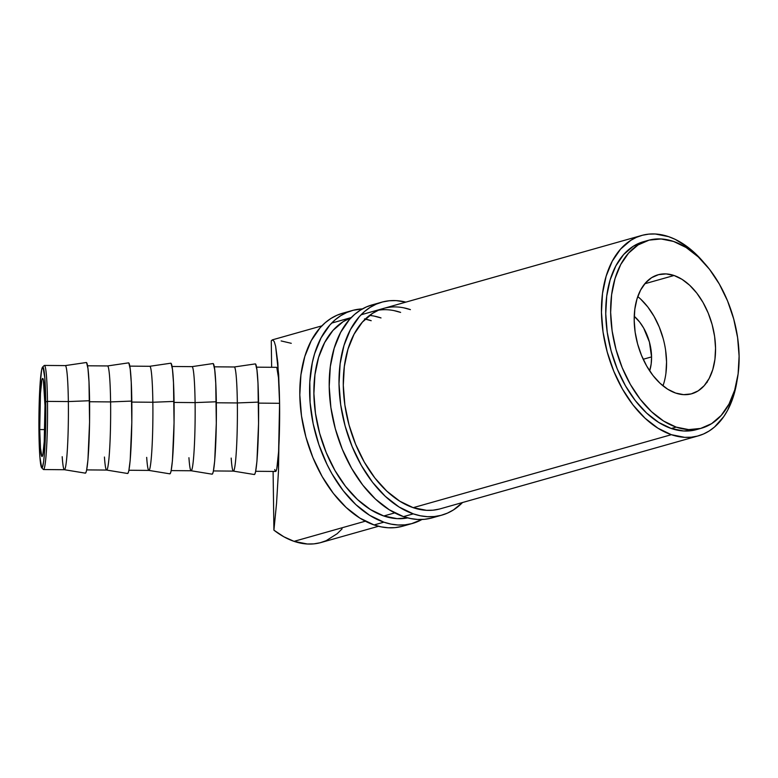 <?xml version="1.0" encoding="UTF-8"?>
<svg xmlns="http://www.w3.org/2000/svg" width="778" height="778" viewBox="0 0 778 778"><rect width="100%" height="100%" fill="white"/><g stroke="black" fill="none" stroke-linecap="round" stroke-linejoin="round"><path stroke-width="1.17" d="M41.711 467.792L43.315 469.426A52.068 3.54 -89.5 0 0 47.477 401.39L45.746 401.886A50.434 3.433 90.5 0 1 41.711 467.792A50.434 3.433 90.5 0 1 38.968 433.074L39.911 457.094L41.672 467.763L42.352 467.559L43.675 461.48L44.793 448.692L45.737 421.423L45.552 392.822L44.803 377.865L43.033 367.197L41.681 369.511L39.911 386.258L38.968 433.074A50.434 3.433 90.5 0 1 42.537 367.158A50.434 3.433 90.5 0 1 45.746 401.886L47.477 401.39A52.068 3.54 90.5 0 1 43.549 469.552L64.428 469.727A52.068 3.54 -89.5 0 0 68.347 401.565L47.477 401.39L68.347 401.565A52.068 3.54 90.5 0 1 64.389 469.718A52.068 3.54 90.5 0 1 62.191 456.686M674.049 275.49L644.787 283.756L674.049 275.49L666.133 273.914L658.548 274.653L651.594 277.688L645.526 282.9L640.595 290.077L636.978 298.966L634.819 309.206L634.196 320.41L635.14 332.148L637.61 343.964L641.51 355.41L646.693 366.049L652.956 375.463L660.065 383.291L667.738 389.243L675.693 393.075A61.822 38.501 -105.8 0 1 635.198 332.546A61.822 38.501 -105.8 0 1 658.052 274.79A61.822 38.501 -105.8 0 1 674.049 275.49A61.822 38.501 -105.8 0 1 714.544 336.018A61.822 38.501 -105.8 0 1 691.691 393.775A61.822 38.501 -105.8 0 1 675.693 393.075L683.609 394.65L691.195 393.911L698.158 390.877L704.216 385.664L709.147 378.478L712.765 369.599L714.933 359.358L715.546 348.155L714.612 336.417L712.142 324.601L708.243 313.155L703.059 302.516L696.787 293.102L689.678 285.273L682.005 279.321L674.049 275.49M651.565 356.898L643.192 359.261L651.565 356.898A39.046 24.312 -105.8 0 1 649.669 370.882L651.167 363.978L651.565 356.898L649.406 342.019L643.669 328.073L639.711 322.131L634.235 316.296A39.046 24.312 -105.8 0 1 651.565 356.898M39.727 429.553A39.046 2.655 90.5 0 1 42.673 378.429A39.046 2.655 90.5 0 1 44.978 405.406L44.239 441.641L42.878 454.615L41.827 456.404L40.466 448.147L39.727 429.553L40.466 393.308L41.837 380.345L42.362 378.701L42.878 378.555L43.383 379.897L44.978 405.406A39.046 2.655 90.5 0 1 42.031 456.521A39.046 2.655 90.5 0 1 39.727 429.553L44.784 429.592L39.727 429.553M64.389 469.718L85.356 473.15A55.316 3.764 -89.5 0 0 89.567 400.728L68.347 401.565L89.567 400.728A55.316 3.764 -89.5 0 0 86.261 362.519L65.235 365.602A52.068 3.54 90.5 0 1 68.347 401.565A52.068 3.54 -89.5 0 0 65.274 365.602L44.404 365.427A52.068 3.54 90.5 0 1 47.477 401.39A52.068 3.54 -89.5 0 0 44.161 365.553L42.537 367.158M86.698 469.902L106.674 470.068A52.068 3.54 -89.5 0 0 110.593 401.915L89.577 401.74L110.593 401.915A52.068 3.54 90.5 0 1 106.635 470.068A52.068 3.54 90.5 0 1 104.437 457.036M106.635 470.068L127.602 473.491A55.316 3.764 -89.5 0 0 131.813 401.078L110.593 401.915L131.813 401.078A55.316 3.764 -89.5 0 0 128.506 362.869L107.49 365.952A52.068 3.54 90.5 0 1 110.593 401.915A52.068 3.54 -89.5 0 0 107.52 365.942L87.544 365.786M128.944 470.252L148.919 470.418A52.068 3.54 -89.5 0 0 152.848 402.255L131.832 402.08L152.848 402.255A52.068 3.54 90.5 0 1 148.88 470.408A52.068 3.54 90.5 0 1 146.682 457.376M148.88 470.408L169.857 473.841A55.316 3.764 -89.5 0 0 174.058 401.419L152.848 402.255L174.058 401.419A55.316 3.764 -89.5 0 0 170.761 363.209L149.736 366.292A52.068 3.54 90.5 0 1 152.848 402.255A52.068 3.54 -89.5 0 0 149.775 366.292L129.79 366.127M188.937 457.727A52.068 3.54 90.5 0 0 191.135 470.758L212.102 474.181A55.316 3.764 -89.5 0 0 216.313 401.769A55.316 3.764 -89.5 0 0 213.007 363.559L191.981 366.642A52.068 3.54 90.5 0 1 195.093 402.605L174.078 402.43L195.093 402.605A52.068 3.54 90.5 0 1 191.135 470.758A52.068 3.54 -89.5 0 0 195.093 402.605L216.313 401.769L195.093 402.605A52.068 3.54 -89.5 0 0 192.02 366.642L172.045 366.477M231.183 458.077A52.068 3.54 90.5 0 0 233.381 471.108L254.348 474.531A55.316 3.764 -89.5 0 0 258.559 402.109A55.316 3.764 -89.5 0 0 255.252 363.909L234.227 366.983A52.068 3.54 90.5 0 1 237.339 402.946L216.323 402.78L237.339 402.946A52.068 3.54 90.5 0 1 233.381 471.108A52.068 3.54 -89.5 0 0 237.339 402.946L258.559 402.109L237.339 402.946A52.068 3.54 -89.5 0 0 234.266 366.983L214.29 366.817M641.646 235.471A104.126 64.837 -105.8 0 0 603.145 332.741A104.126 64.837 -105.8 0 0 671.356 434.688L684.698 437.343L691.185 437.207L697.467 436.088L703.487 434.007L709.186 430.983L714.505 427.034L723.812 416.551L727.702 410.113L733.8 395.146L737.126 380.111A104.126 64.837 -105.8 0 1 698.304 435.865A104.126 64.837 -105.8 0 1 671.356 434.688L413.186 507.674L671.356 434.688L657.964 428.231L645.03 418.204L633.059 405.017L622.507 389.165L613.774 371.252L607.21 351.977L603.047 332.07L601.462 312.299L602.512 293.432L606.15 276.18L612.237 261.223L620.552 249.125L630.764 240.353L636.462 237.319L642.482 235.238L648.764 234.129L655.251 233.993L668.594 236.648A104.126 64.837 -105.8 0 1 703.925 262.643L694.91 253.122L688.54 247.696L675.314 239.41L668.594 236.648A104.126 64.837 -105.8 0 0 641.646 235.471L361.07 314.789M394.718 512.896L383.778 515.989L394.718 512.896M255.69 471.293L275.665 471.449A52.068 3.54 -89.5 0 0 279.584 403.296L278.475 471.098L276.54 503.376L273.914 530.168A104.126 64.837 74.2 0 0 294.045 541.352L365.32 521.202L294.045 541.352A104.126 64.837 74.2 0 0 320.983 542.529L378.526 526.268M648.317 240.344L643.416 241.725A97.62 60.791 74.2 0 0 607.326 332.926A97.62 60.791 74.2 0 0 671.268 428.503L676.17 427.112A97.62 60.791 -105.8 0 1 612.228 331.545A97.62 60.791 -105.8 0 1 648.317 240.344A97.62 60.791 -105.8 0 1 673.573 241.452L686.128 247.511L698.255 256.896L709.478 269.266L719.368 284.126L727.556 300.921L733.712 318.999L737.612 337.652L739.1 356.188L738.118 373.878L734.704 390.05L728.996 404.074L721.206 415.413L711.637 423.64L700.647 428.435L688.676 429.602L676.17 427.112L671.268 428.503A97.62 60.791 74.2 0 0 696.524 429.602L701.425 428.221A97.62 60.791 -105.8 0 1 676.17 427.112L663.615 421.054L651.487 411.659L640.265 399.299L630.375 384.429L622.186 367.644L616.03 349.565L612.13 330.903L610.642 312.377L611.625 294.687L615.038 278.514L620.747 264.491L628.536 253.151L638.116 244.924L649.095 240.13L661.067 238.963L673.573 241.452A97.62 60.791 -105.8 0 1 737.525 337.02A97.62 60.791 -105.8 0 1 701.425 428.221M274.722 469.504L275.393 471.293L276.083 471.089L276.783 468.901L278.612 451.619L279.584 403.296L258.568 403.121L279.584 403.296A52.068 3.54 -89.5 0 0 276.521 367.333L256.536 367.167M272.329 339.869L271.269 340.813L271.639 367.294L271.269 340.813L272.815 339.869L274.274 341.688L275.626 346.22L278.66 374.588L279.584 403.296L278.475 471.098L276.54 503.376L273.914 530.168L273.097 471.429L273.914 530.168L283.882 536.801L294.045 541.352L307.378 544.007L313.865 543.871L320.157 542.762L326.176 540.681L337.185 533.698L342.077 528.875M644.194 241.52L633.214 246.305L623.645 254.532L615.845 265.881L610.137 279.905L606.723 296.068L605.741 313.758L607.229 332.294L611.129 350.956L617.285 369.025L625.473 385.82L635.363 400.68L646.596 413.05L658.713 422.444L671.268 428.503L683.774 430.993L695.746 429.816M291.273 343.312L281.15 340.939M706.58 382.679L707.105 382.455M272.815 339.869L274.274 341.688L275.626 346.22L277.843 362.879L279.584 403.296L278.612 378.497L276.793 367.488M255.583 364.075L256.954 369.929L257.995 383.282L258.559 423.543L256.944 461.276L255.573 471.818L254.834 474.152L254.095 474.366M213.337 363.725L214.699 369.579L215.749 382.941L216.303 423.203L214.699 460.926L213.328 471.478L212.589 473.802L211.849 474.016M171.092 363.384L172.453 369.239L173.494 382.591L174.058 422.853L172.444 460.586L171.082 471.128L170.343 473.462L169.604 473.676M128.837 363.034L130.208 368.889L131.249 382.251L131.813 422.512L130.198 460.236L128.837 470.787L128.088 473.112L127.359 473.325M86.591 362.684L87.963 368.539L89.003 381.901L89.567 422.162L87.953 459.886L86.582 470.437L85.843 472.761L85.103 472.985M663.77 383.447L662.992 385.83A61.822 38.501 74.2 0 0 637.756 296.583M640.683 299.122L647.792 306.96L654.055 316.374L659.238 327.003L663.138 338.449M665.608 350.275L666.552 362.013L665.929 373.216M441.894 515.114A110.632 68.892 -105.8 0 0 462.531 502.52L453.457 509.921L447.408 513.14L441.009 515.357L434.338 516.543L427.443 516.68L420.392 515.785L413.274 513.859L403.471 516.631A110.632 68.892 74.2 0 0 432.091 517.885L441.894 515.114A110.632 68.892 -105.8 0 1 413.274 513.859L399.036 506.993L385.305 496.354L372.584 482.341L361.371 465.487L352.094 446.465L345.111 425.974L340.696 404.823L339.014 383.826L340.122 363.773L343.983 345.451L350.46 329.561L359.29 316.704L364.483 311.57L370.134 307.378L376.192 304.159L382.591 301.952L389.263 300.765L396.158 300.619L405.873 302.117A110.632 68.892 -105.8 0 0 381.706 302.185L371.903 304.957A110.632 68.892 74.2 0 0 331 408.314A110.632 68.892 74.2 0 0 403.471 516.631L413.274 513.859A110.632 68.892 -105.8 0 1 340.803 405.542A110.632 68.892 -105.8 0 1 381.706 302.185M393.911 310.587L400.621 312.406A104.126 64.837 74.2 0 0 378.662 310.15M698.265 435.875L440.095 508.861A104.126 64.837 -105.8 0 1 413.186 507.674A104.126 64.837 -105.8 0 1 344.975 405.727A104.126 64.837 -105.8 0 1 383.476 308.448A104.126 64.837 -105.8 0 1 410.414 309.634L403.704 307.816M384.303 308.224L378.283 310.305L372.584 313.339L362.383 322.111L354.068 334.209L347.98 349.166L344.333 366.419L343.293 385.285L344.878 405.056L349.03 424.953L355.604 444.238L364.337 462.151L374.889 478.003L386.861 491.19L399.795 501.207L413.186 507.674L426.519 510.329L433.006 510.193L439.298 509.075M372.788 304.723L366.389 306.931L360.34 310.15L354.69 314.341L349.487 319.476L340.657 332.332L334.19 348.223L330.319 366.545L329.211 386.598L330.893 407.594L335.308 428.746L342.291 449.227L351.568 468.259L362.781 485.112L375.502 499.126L389.243 509.765L403.471 516.631L410.599 518.556L417.64 519.451L424.535 519.305L431.216 518.129M412.496 523.429A110.632 68.892 -105.8 0 0 421.968 519.49L411.611 523.662L404.939 524.849L398.044 524.994L390.994 524.1L383.865 522.174L374.072 524.946A110.632 68.892 74.2 0 0 402.693 526.2L412.496 523.429A110.632 68.892 -105.8 0 1 383.865 522.174L369.638 515.308L355.896 504.659L343.176 490.646L331.963 473.802L327.061 464.515L318.892 444.666L313.164 423.747L310.101 402.566L309.809 381.94L312.318 362.665L314.584 353.766L321.061 337.866L329.891 325.01L335.085 319.884L340.735 315.693L346.794 312.474L353.183 310.257L362.431 308.905A110.632 68.892 -105.8 0 0 352.298 310.5L342.505 313.271A110.632 68.892 74.2 0 0 301.601 416.629A110.632 68.892 74.2 0 0 374.072 524.946L383.865 522.174A110.632 68.892 -105.8 0 1 311.394 413.857A110.632 68.892 -105.8 0 1 352.298 310.5M364.503 318.902L371.213 320.711A104.126 64.837 74.2 0 0 365.31 319.068M350.577 318.28A104.126 64.837 74.2 0 0 349.264 318.455M383.778 515.989A104.126 64.837 -105.8 0 1 315.956 416.483A104.126 64.837 -105.8 0 1 351.102 317.725L343.186 321.645L332.974 330.426L324.669 342.524L318.572 357.481L314.934 374.724L313.894 393.6L315.479 413.361L319.632 433.268L326.206 452.543L334.929 470.457L345.49 486.318L357.462 499.505L370.386 509.522L383.778 515.989L397.12 518.644L407.691 517.895A104.126 64.837 -105.8 0 1 383.778 515.989M369.569 315.43A104.126 64.837 -105.8 0 1 381.016 317.939L374.306 316.131M343.39 313.028L336.991 315.246L330.932 318.465L325.282 322.656L320.089 327.781L311.258 340.638L304.781 356.538L300.921 374.86L299.812 394.903L301.494 415.909L305.91 437.061L312.892 457.542L322.17 476.574L333.383 493.417L346.103 507.431L359.835 518.08L374.072 524.946L381.191 526.871L388.241 527.766L395.136 527.62L401.808 526.434M191.164 470.758L171.189 470.602M233.419 471.108L213.435 470.943M351.267 317.56L331.671 323.094M321.868 325.865L272.358 339.86"/></g></svg>
